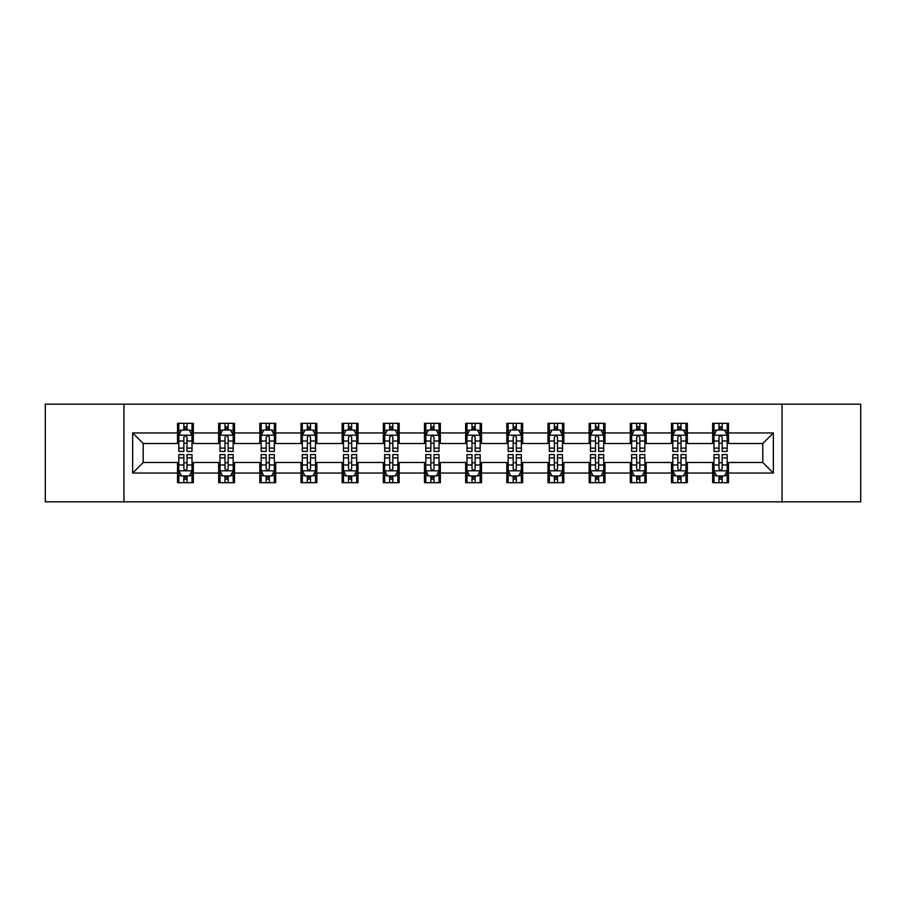 <?xml version="1.0" encoding="UTF-8"?>
<svg xmlns="http://www.w3.org/2000/svg" width="906" height="906" viewBox="0 0 906 906"><rect width="100%" height="100%" fill="white"/><g stroke="black" fill="none" stroke-linecap="round" stroke-linejoin="round"><path stroke-width="1.36" d="M782.059 501.822L860.7 501.822L860.7 404.178L782.059 404.178L782.059 501.822L123.941 501.822L123.941 404.178L45.3 404.178L45.3 501.822L123.941 501.822M782.059 404.178L123.941 404.178M728.492 432.943L728.492 423.317L712.66 423.317L712.66 432.943L687.326 432.943L687.326 423.317L671.493 423.317L671.493 432.943L646.159 432.943L646.159 423.317L630.327 423.317L630.327 432.943L604.993 432.943L604.993 423.317L589.16 423.317L589.16 432.943L563.826 432.943L563.826 423.317L547.994 423.317L547.994 432.943L522.66 432.943L522.66 423.317L506.828 423.317L506.828 432.943L481.505 432.943L481.505 423.317L465.661 423.317L465.661 432.943L440.339 432.943L440.339 423.317L424.495 423.317L424.495 432.943L399.172 432.943L399.172 423.317L383.34 423.317L383.34 432.943L358.006 432.943L358.006 423.317L342.174 423.317L342.174 432.943L316.84 432.943L316.84 423.317L301.007 423.317L301.007 432.943L275.673 432.943L275.673 423.317L259.841 423.317L259.841 432.943L234.507 432.943L234.507 423.317L218.674 423.317L218.674 432.943L193.34 432.943L193.34 423.317L177.508 423.317L177.508 432.943L132.65 432.943L132.65 473.057L143.205 462.502L177.508 462.502L177.508 482.683L193.34 482.683L193.34 462.502L218.674 462.502L218.674 482.683L234.507 482.683L234.507 462.502L259.841 462.502L259.841 482.683L275.673 482.683L275.673 462.502L301.007 462.502L301.007 482.683L316.84 482.683L316.84 462.502L342.174 462.502L342.174 482.683L358.006 482.683L358.006 462.502L383.34 462.502L383.34 482.683L399.172 482.683L399.172 462.502L424.495 462.502L424.495 482.683L440.339 482.683L440.339 462.502L465.661 462.502L465.661 482.683L481.505 482.683L481.505 462.502L506.828 462.502L506.828 482.683L522.66 482.683L522.66 462.502L547.994 462.502L547.994 482.683L563.826 482.683L563.826 462.502L589.16 462.502L589.16 482.683L604.993 482.683L604.993 462.502L630.327 462.502L630.327 482.683L646.159 482.683L646.159 462.502L671.493 462.502L671.493 482.683L687.326 482.683L687.326 462.502L712.66 462.502L712.66 482.683L728.492 482.683L728.492 462.502L762.795 462.502L762.795 443.498L728.492 443.498L728.492 432.943L773.35 432.943L773.35 473.057L728.492 473.057M712.66 473.057L687.326 473.057M671.493 473.057L646.159 473.057M630.327 473.057L604.993 473.057M589.16 473.057L563.826 473.057M547.994 473.057L522.66 473.057M506.828 473.057L481.505 473.057M465.661 473.057L440.339 473.057M424.495 473.057L399.172 473.057M383.34 473.057L358.006 473.057M342.174 473.057L316.84 473.057M301.007 473.057L275.673 473.057M259.841 473.057L234.507 473.057M218.674 473.057L193.34 473.057M177.508 473.057L132.65 473.057M712.66 432.943L712.66 443.498L687.326 443.498L687.326 432.943M671.493 432.943L671.493 443.498L646.159 443.498L646.159 432.943M630.327 432.943L630.327 443.498L604.993 443.498L604.993 432.943M589.16 432.943L589.16 443.498L563.826 443.498L563.826 432.943M547.994 432.943L547.994 443.498L522.66 443.498L522.66 432.943M506.828 432.943L506.828 443.498L481.505 443.498L481.505 432.943M465.661 432.943L465.661 443.498L440.339 443.498L440.339 432.943M424.495 432.943L424.495 443.498L399.172 443.498L399.172 432.943M383.34 432.943L383.34 443.498L358.006 443.498L358.006 432.943M342.174 432.943L342.174 443.498L316.84 443.498L316.84 432.943M301.007 432.943L301.007 443.498L275.673 443.498L275.673 432.943M259.841 432.943L259.841 443.498L234.507 443.498L234.507 432.943M218.674 432.943L218.674 443.498L193.34 443.498L193.34 432.943M177.508 432.943L177.508 443.498L143.205 443.498L132.65 432.943M143.205 443.498L143.205 462.502M773.35 473.057L762.795 462.502M762.795 443.498L773.35 432.943M177.508 429.908L178.822 429.908M183.839 429.908L187.01 429.908M192.015 429.908L193.34 429.908M177.508 443.238L178.822 443.238M183.839 443.238L187.01 443.238M192.015 443.238L193.34 443.238M177.508 462.762L178.822 462.762M183.839 462.762L187.01 462.762M192.015 462.762L193.34 462.762M177.508 476.092L178.822 476.092M183.839 476.092L187.01 476.092M192.015 476.092L193.34 476.092M218.674 462.762L219.988 462.762M225.005 462.762L228.176 462.762M233.182 462.762L234.507 462.762M218.674 476.092L219.988 476.092M225.005 476.092L228.176 476.092M233.182 476.092L234.507 476.092M218.674 429.908L219.988 429.908M225.005 429.908L228.176 429.908M233.182 429.908L234.507 429.908M218.674 443.238L219.988 443.238M225.005 443.238L228.176 443.238M233.182 443.238L234.507 443.238M259.841 462.762L261.154 462.762M266.171 462.762L269.342 462.762M274.348 462.762L275.673 462.762M259.841 476.092L261.154 476.092M266.171 476.092L269.342 476.092M274.348 476.092L275.673 476.092M259.841 429.908L261.154 429.908M266.171 429.908L269.342 429.908M274.348 429.908L275.673 429.908M259.841 443.238L261.154 443.238M266.171 443.238L269.342 443.238M274.348 443.238L275.673 443.238M301.007 462.762L302.321 462.762M307.338 462.762L310.498 462.762M315.515 462.762L316.84 462.762M301.007 476.092L302.321 476.092M307.338 476.092L310.498 476.092M315.515 476.092L316.84 476.092M301.007 429.908L302.321 429.908M307.338 429.908L310.498 429.908M315.515 429.908L316.84 429.908M301.007 443.238L302.321 443.238M307.338 443.238L310.498 443.238M315.515 443.238L316.84 443.238M342.174 462.762L343.487 462.762M348.504 462.762L351.664 462.762M356.681 462.762L358.006 462.762M342.174 476.092L343.487 476.092M348.504 476.092L351.664 476.092M356.681 476.092L358.006 476.092M342.174 429.908L343.487 429.908M348.504 429.908L351.664 429.908M356.681 429.908L358.006 429.908M342.174 443.238L343.487 443.238M348.504 443.238L351.664 443.238M356.681 443.238L358.006 443.238M383.34 462.762L384.654 462.762M389.671 462.762L392.83 462.762M397.847 462.762L399.172 462.762M383.34 476.092L384.654 476.092M389.671 476.092L392.83 476.092M397.847 476.092L399.172 476.092M383.34 429.908L384.654 429.908M389.671 429.908L392.83 429.908M397.847 429.908L399.172 429.908M383.34 443.238L384.654 443.238M389.671 443.238L392.83 443.238M397.847 443.238L399.172 443.238M424.495 462.762L425.82 462.762M430.837 462.762L433.997 462.762M439.014 462.762L440.339 462.762M424.495 476.092L425.82 476.092M430.837 476.092L433.997 476.092M439.014 476.092L440.339 476.092M424.495 429.908L425.82 429.908M430.837 429.908L433.997 429.908M439.014 429.908L440.339 429.908M424.495 443.238L425.82 443.238M430.837 443.238L433.997 443.238M439.014 443.238L440.339 443.238M465.661 462.762L466.986 462.762M472.003 462.762L475.163 462.762M480.18 462.762L481.505 462.762M465.661 476.092L466.986 476.092M472.003 476.092L475.163 476.092M480.18 476.092L481.505 476.092M465.661 429.908L466.986 429.908M472.003 429.908L475.163 429.908M480.18 429.908L481.505 429.908M465.661 443.238L466.986 443.238M472.003 443.238L475.163 443.238M480.18 443.238L481.505 443.238M506.828 462.762L508.153 462.762M513.17 462.762L516.329 462.762M521.346 462.762L522.66 462.762M506.828 476.092L508.153 476.092M513.17 476.092L516.329 476.092M521.346 476.092L522.66 476.092M506.828 429.908L508.153 429.908M513.17 429.908L516.329 429.908M521.346 429.908L522.66 429.908M506.828 443.238L508.153 443.238M513.17 443.238L516.329 443.238M521.346 443.238L522.66 443.238M547.994 462.762L549.319 462.762M554.336 462.762L557.496 462.762M562.513 462.762L563.826 462.762M547.994 476.092L549.319 476.092M554.336 476.092L557.496 476.092M562.513 476.092L563.826 476.092M547.994 429.908L549.319 429.908M554.336 429.908L557.496 429.908M562.513 429.908L563.826 429.908M547.994 443.238L549.319 443.238M554.336 443.238L557.496 443.238M562.513 443.238L563.826 443.238M589.16 462.762L590.486 462.762M595.502 462.762L598.662 462.762M603.679 462.762L604.993 462.762M589.16 476.092L590.486 476.092M595.502 476.092L598.662 476.092M603.679 476.092L604.993 476.092M589.16 429.908L590.486 429.908M595.502 429.908L598.662 429.908M603.679 429.908L604.993 429.908M589.16 443.238L590.486 443.238M595.502 443.238L598.662 443.238M603.679 443.238L604.993 443.238M630.327 462.762L631.652 462.762M636.658 462.762L639.829 462.762M644.846 462.762L646.159 462.762M630.327 476.092L631.652 476.092M636.658 476.092L639.829 476.092M644.846 476.092L646.159 476.092M630.327 429.908L631.652 429.908M636.658 429.908L639.829 429.908M644.846 429.908L646.159 429.908M630.327 443.238L631.652 443.238M636.658 443.238L639.829 443.238M644.846 443.238L646.159 443.238M671.493 462.762L672.818 462.762M677.824 462.762L680.995 462.762M686.012 462.762L687.326 462.762M671.493 476.092L672.818 476.092M677.824 476.092L680.995 476.092M686.012 476.092L687.326 476.092M671.493 429.908L672.818 429.908M677.824 429.908L680.995 429.908M686.012 429.908L687.326 429.908M671.493 443.238L672.818 443.238M677.824 443.238L680.995 443.238M686.012 443.238L687.326 443.238M712.66 462.762L713.985 462.762M718.99 462.762L722.161 462.762M727.178 462.762L728.492 462.762M712.66 476.092L713.985 476.092M718.99 476.092L722.161 476.092M727.178 476.092L728.492 476.092M712.66 429.908L713.985 429.908M718.99 429.908L722.161 429.908M727.178 429.908L728.492 429.908M712.66 443.238L713.985 443.238M718.99 443.238L722.161 443.238M727.178 443.238L728.492 443.238M187.01 426.749L183.839 426.749M192.015 448.108L187.01 448.108L187.01 451.415L192.015 451.415L192.015 435.322L189.377 430.044L181.46 430.044L178.822 435.322L178.822 451.415L183.839 451.415L183.839 448.108L178.822 448.108M178.822 435.322L178.822 423.317M192.015 435.322L192.015 423.317M183.839 430.044L183.839 423.317M187.01 423.317L187.01 430.044M187.01 448.108L187.01 437.304C185.957 435.265 184.892 435.265 183.839 437.304L183.839 448.108M183.839 479.251L187.01 479.251M178.822 457.892L183.839 457.892L183.839 454.586L178.822 454.586L178.822 470.678L181.46 475.956L189.377 475.956L192.015 470.678L192.015 454.586L187.01 454.586L187.01 457.892L192.015 457.892M192.015 470.678L192.015 482.683M178.822 470.678L178.822 482.683M187.01 475.956L187.01 482.683M183.839 482.683L183.839 475.956M183.839 457.892L183.839 468.696C184.892 470.735 185.945 470.735 187.01 468.696L187.01 457.892M228.176 426.749L225.005 426.749M233.182 448.108L228.176 448.108L228.176 451.415L233.182 451.415L233.182 435.322L230.543 430.044L222.627 430.044L219.988 435.322L219.988 451.415L225.005 451.415L225.005 448.108L219.988 448.108M219.988 435.322L219.988 423.317M233.182 435.322L233.182 423.317M225.005 430.044L225.005 423.317M228.176 423.317L228.176 430.044M228.176 448.108L228.176 437.304C227.112 435.265 226.058 435.265 225.005 437.304L225.005 448.108M269.342 426.749L266.171 426.749M274.348 448.108L269.342 448.108L269.342 451.415L274.348 451.415L274.348 435.322L271.709 430.044L263.793 430.044L261.154 435.322L261.154 451.415L266.171 451.415L266.171 448.108L261.154 448.108M261.154 435.322L261.154 423.317M274.348 435.322L274.348 423.317M266.171 430.044L266.171 423.317M269.342 423.317L269.342 430.044M269.342 448.108L269.342 437.304C268.278 435.265 267.225 435.265 266.171 437.304L266.171 448.108M225.005 479.251L228.176 479.251M219.988 457.892L225.005 457.892L225.005 454.586L219.988 454.586L219.988 470.678L222.627 475.956L230.543 475.956L233.182 470.678L233.182 454.586L228.176 454.586L228.176 457.892L233.182 457.892M233.182 470.678L233.182 482.683M219.988 470.678L219.988 482.683M228.176 475.956L228.176 482.683M225.005 482.683L225.005 475.956M225.005 457.892L225.005 468.696C226.058 470.735 227.112 470.735 228.176 468.696L228.176 457.892M266.171 479.251L269.342 479.251M261.154 457.892L266.171 457.892L266.171 454.586L261.154 454.586L261.154 470.678L263.793 475.956L271.709 475.956L274.348 470.678L274.348 454.586L269.342 454.586L269.342 457.892L274.348 457.892M274.348 470.678L274.348 482.683M261.154 470.678L261.154 482.683M269.342 475.956L269.342 482.683M266.171 482.683L266.171 475.956M266.171 457.892L266.171 468.696C267.225 470.735 268.278 470.735 269.342 468.696L269.342 457.892M310.498 426.749L307.338 426.749M315.515 448.108L310.498 448.108L310.498 451.415L315.515 451.415L315.515 435.322L312.876 430.044L304.96 430.044L302.321 435.322L302.321 451.415L307.338 451.415L307.338 448.108L302.321 448.108M302.321 435.322L302.321 423.317M315.515 435.322L315.515 423.317M307.338 430.044L307.338 423.317M310.498 423.317L310.498 430.044M310.498 448.108L310.498 437.304C309.444 435.265 308.391 435.265 307.338 437.304L307.338 448.108M351.664 426.749L348.504 426.749M356.681 448.108L351.664 448.108L351.664 451.415L356.681 451.415L356.681 435.322L354.042 430.044L346.126 430.044L343.487 435.322L343.487 451.415L348.504 451.415L348.504 448.108L343.487 448.108M343.487 435.322L343.487 423.317M356.681 435.322L356.681 423.317M348.504 430.044L348.504 423.317M351.664 423.317L351.664 430.044M351.664 448.108L351.664 437.304C350.611 435.265 349.557 435.265 348.504 437.304L348.504 448.108M392.83 426.749L389.671 426.749M397.847 448.108L392.83 448.108L392.83 451.415L397.847 451.415L397.847 435.322L395.209 430.044L387.292 430.044L384.654 435.322L384.654 451.415L389.671 451.415L389.671 448.108L384.654 448.108M384.654 435.322L384.654 423.317M397.847 435.322L397.847 423.317M389.671 430.044L389.671 423.317M392.83 423.317L392.83 430.044M392.83 448.108L392.83 437.304C391.777 435.265 390.724 435.265 389.671 437.304L389.671 448.108M307.338 479.251L310.498 479.251M302.321 457.892L307.338 457.892L307.338 454.586L302.321 454.586L302.321 470.678L304.96 475.956L312.876 475.956L315.515 470.678L315.515 454.586L310.498 454.586L310.498 457.892L315.515 457.892M315.515 470.678L315.515 482.683M302.321 470.678L302.321 482.683M310.498 475.956L310.498 482.683M307.338 482.683L307.338 475.956M307.338 457.892L307.338 468.696C308.391 470.735 309.444 470.735 310.498 468.696L310.498 457.892M348.504 479.251L351.664 479.251M343.487 457.892L348.504 457.892L348.504 454.586L343.487 454.586L343.487 470.678L346.126 475.956L354.042 475.956L356.681 470.678L356.681 454.586L351.664 454.586L351.664 457.892L356.681 457.892M356.681 470.678L356.681 482.683M343.487 470.678L343.487 482.683M351.664 475.956L351.664 482.683M348.504 482.683L348.504 475.956M348.504 457.892L348.504 468.696C349.557 470.735 350.611 470.735 351.664 468.696L351.664 457.892M389.671 479.251L392.83 479.251M384.654 457.892L389.671 457.892L389.671 454.586L384.654 454.586L384.654 470.678L387.292 475.956L395.209 475.956L397.847 470.678L397.847 454.586L392.83 454.586L392.83 457.892L397.847 457.892M397.847 470.678L397.847 482.683M384.654 470.678L384.654 482.683M392.83 475.956L392.83 482.683M389.671 482.683L389.671 475.956M389.671 457.892L389.671 468.696C390.724 470.735 391.777 470.735 392.83 468.696L392.83 457.892M433.997 426.749L430.837 426.749M439.014 448.108L433.997 448.108L433.997 451.415L439.014 451.415L439.014 435.322L436.375 430.044L428.459 430.044L425.82 435.322L425.82 451.415L430.837 451.415L430.837 448.108L425.82 448.108M425.82 435.322L425.82 423.317M439.014 435.322L439.014 423.317M430.837 430.044L430.837 423.317M433.997 423.317L433.997 430.044M433.997 448.108L433.997 437.304C432.943 435.265 431.89 435.265 430.837 437.304L430.837 448.108M430.837 479.251L433.997 479.251M425.82 457.892L430.837 457.892L430.837 454.586L425.82 454.586L425.82 470.678L428.459 475.956L436.375 475.956L439.014 470.678L439.014 454.586L433.997 454.586L433.997 457.892L439.014 457.892M439.014 470.678L439.014 482.683M425.82 470.678L425.82 482.683M433.997 475.956L433.997 482.683M430.837 482.683L430.837 475.956M430.837 457.892L430.837 468.696C431.89 470.735 432.943 470.735 433.997 468.696L433.997 457.892M475.163 426.749L472.003 426.749M480.18 448.108L475.163 448.108L475.163 451.415L480.18 451.415L480.18 435.322L477.541 430.044L469.625 430.044L466.986 435.322L466.986 451.415L472.003 451.415L472.003 448.108L466.986 448.108M466.986 435.322L466.986 423.317M480.18 435.322L480.18 423.317M472.003 430.044L472.003 423.317M475.163 423.317L475.163 430.044M475.163 448.108L475.163 437.304C474.11 435.265 473.057 435.265 472.003 437.304L472.003 448.108M472.003 479.251L475.163 479.251M466.986 457.892L472.003 457.892L472.003 454.586L466.986 454.586L466.986 470.678L469.625 475.956L477.541 475.956L480.18 470.678L480.18 454.586L475.163 454.586L475.163 457.892L480.18 457.892M480.18 470.678L480.18 482.683M466.986 470.678L466.986 482.683M475.163 475.956L475.163 482.683M472.003 482.683L472.003 475.956M472.003 457.892L472.003 468.696C473.057 470.735 474.11 470.735 475.163 468.696L475.163 457.892M516.329 426.749L513.17 426.749M521.346 448.108L516.329 448.108L516.329 451.415L521.346 451.415L521.346 435.322L518.708 430.044L510.791 430.044L508.153 435.322L508.153 451.415L513.17 451.415L513.17 448.108L508.153 448.108M508.153 435.322L508.153 423.317M521.346 435.322L521.346 423.317M513.17 430.044L513.17 423.317M516.329 423.317L516.329 430.044M516.329 448.108L516.329 437.304C515.276 435.265 514.223 435.265 513.17 437.304L513.17 448.108M513.17 479.251L516.329 479.251M508.153 457.892L513.17 457.892L513.17 454.586L508.153 454.586L508.153 470.678L510.791 475.956L518.708 475.956L521.346 470.678L521.346 454.586L516.329 454.586L516.329 457.892L521.346 457.892M521.346 470.678L521.346 482.683M508.153 470.678L508.153 482.683M516.329 475.956L516.329 482.683M513.17 482.683L513.17 475.956M513.17 457.892L513.17 468.696C514.223 470.735 515.276 470.735 516.329 468.696L516.329 457.892M557.496 426.749L554.336 426.749M562.513 448.108L557.496 448.108L557.496 451.415L562.513 451.415L562.513 435.322L559.874 430.044L551.958 430.044L549.319 435.322L549.319 451.415L554.336 451.415L554.336 448.108L549.319 448.108M549.319 435.322L549.319 423.317M562.513 435.322L562.513 423.317M554.336 430.044L554.336 423.317M557.496 423.317L557.496 430.044M557.496 448.108L557.496 437.304C556.443 435.265 555.389 435.265 554.336 437.304L554.336 448.108M554.336 479.251L557.496 479.251M549.319 457.892L554.336 457.892L554.336 454.586L549.319 454.586L549.319 470.678L551.958 475.956L559.874 475.956L562.513 470.678L562.513 454.586L557.496 454.586L557.496 457.892L562.513 457.892M562.513 470.678L562.513 482.683M549.319 470.678L549.319 482.683M557.496 475.956L557.496 482.683M554.336 482.683L554.336 475.956M554.336 457.892L554.336 468.696C555.389 470.735 556.443 470.735 557.496 468.696L557.496 457.892M598.662 426.749L595.502 426.749M603.679 448.108L598.662 448.108L598.662 451.415L603.679 451.415L603.679 435.322L601.04 430.044L593.124 430.044L590.486 435.322L590.486 451.415L595.502 451.415L595.502 448.108L590.486 448.108M590.486 435.322L590.486 423.317M603.679 435.322L603.679 423.317M595.502 430.044L595.502 423.317M598.662 423.317L598.662 430.044M598.662 448.108L598.662 437.304C597.609 435.265 596.556 435.265 595.502 437.304L595.502 448.108M595.502 479.251L598.662 479.251M590.486 457.892L595.502 457.892L595.502 454.586L590.486 454.586L590.486 470.678L593.124 475.956L601.04 475.956L603.679 470.678L603.679 454.586L598.662 454.586L598.662 457.892L603.679 457.892M603.679 470.678L603.679 482.683M590.486 470.678L590.486 482.683M598.662 475.956L598.662 482.683M595.502 482.683L595.502 475.956M595.502 457.892L595.502 468.696C596.556 470.735 597.609 470.735 598.662 468.696L598.662 457.892M639.829 426.749L636.658 426.749M644.846 448.108L639.829 448.108L639.829 451.415L644.846 451.415L644.846 435.322L642.207 430.044L634.291 430.044L631.652 435.322L631.652 451.415L636.658 451.415L636.658 448.108L631.652 448.108M631.652 435.322L631.652 423.317M644.846 435.322L644.846 423.317M636.658 430.044L636.658 423.317M639.829 423.317L639.829 430.044M639.829 448.108L639.829 437.304C638.775 435.265 637.722 435.265 636.658 437.304L636.658 448.108M636.658 479.251L639.829 479.251M631.652 457.892L636.658 457.892L636.658 454.586L631.652 454.586L631.652 470.678L634.291 475.956L642.207 475.956L644.846 470.678L644.846 454.586L639.829 454.586L639.829 457.892L644.846 457.892M644.846 470.678L644.846 482.683M631.652 470.678L631.652 482.683M639.829 475.956L639.829 482.683M636.658 482.683L636.658 475.956M636.658 457.892L636.658 468.696C637.722 470.735 638.775 470.735 639.829 468.696L639.829 457.892M680.995 426.749L677.824 426.749M686.012 448.108L680.995 448.108L680.995 451.415L686.012 451.415L686.012 435.322L683.373 430.044L675.457 430.044L672.818 435.322L672.818 451.415L677.824 451.415L677.824 448.108L672.818 448.108M672.818 435.322L672.818 423.317M686.012 435.322L686.012 423.317M677.824 430.044L677.824 423.317M680.995 423.317L680.995 430.044M680.995 448.108L680.995 437.304C679.942 435.265 678.888 435.265 677.824 437.304L677.824 448.108M677.824 479.251L680.995 479.251M672.818 457.892L677.824 457.892L677.824 454.586L672.818 454.586L672.818 470.678L675.457 475.956L683.373 475.956L686.012 470.678L686.012 454.586L680.995 454.586L680.995 457.892L686.012 457.892M686.012 470.678L686.012 482.683M672.818 470.678L672.818 482.683M680.995 475.956L680.995 482.683M677.824 482.683L677.824 475.956M677.824 457.892L677.824 468.696C678.888 470.735 679.942 470.735 680.995 468.696L680.995 457.892M722.161 426.749L718.99 426.749M727.178 448.108L722.161 448.108L722.161 451.415L727.178 451.415L727.178 435.322L724.54 430.044L716.623 430.044L713.985 435.322L713.985 451.415L718.99 451.415L718.99 448.108L713.985 448.108M713.985 435.322L713.985 423.317M727.178 435.322L727.178 423.317M718.99 430.044L718.99 423.317M722.161 423.317L722.161 430.044M722.161 448.108L722.161 437.304C721.108 435.265 720.055 435.265 718.99 437.304L718.99 448.108M718.99 479.251L722.161 479.251M713.985 457.892L718.99 457.892L718.99 454.586L713.985 454.586L713.985 470.678L716.623 475.956L724.54 475.956L727.178 470.678L727.178 454.586L722.161 454.586L722.161 457.892L727.178 457.892M727.178 470.678L727.178 482.683M713.985 470.678L713.985 482.683M722.161 475.956L722.161 482.683M718.99 482.683L718.99 475.956M718.99 457.892L718.99 468.696C720.043 470.735 721.108 470.735 722.161 468.696L722.161 457.892M191.959 435.186L178.89 435.186M178.822 430.361L181.302 430.361M189.535 430.361L192.015 430.361M183.839 441.029L178.822 441.029M192.015 441.029L187.01 441.029M187.01 428.425L183.839 428.425M178.89 470.814L191.959 470.814M192.015 475.639L189.535 475.639M181.302 475.639L178.822 475.639M187.01 464.971L192.015 464.971M178.822 464.971L183.839 464.971M183.839 477.575L187.01 477.575M233.114 435.186L220.056 435.186M219.988 430.361L222.468 430.361M230.702 430.361L233.182 430.361M225.005 441.029L219.988 441.029M233.182 441.029L228.176 441.029M228.176 428.425L225.005 428.425M274.28 435.186L261.222 435.186M261.154 430.361L263.635 430.361M271.868 430.361L274.348 430.361M266.171 441.029L261.154 441.029M274.348 441.029L269.342 441.029M269.342 428.425L266.171 428.425M220.056 470.814L233.114 470.814M233.182 475.639L230.702 475.639M222.468 475.639L219.988 475.639M228.176 464.971L233.182 464.971M219.988 464.971L225.005 464.971M225.005 477.575L228.176 477.575M261.222 470.814L274.28 470.814M274.348 475.639L271.868 475.639M263.635 475.639L261.154 475.639M269.342 464.971L274.348 464.971M261.154 464.971L266.171 464.971M266.171 477.575L269.342 477.575M315.447 435.186L302.389 435.186M302.321 430.361L304.801 430.361M313.034 430.361L315.515 430.361M307.338 441.029L302.321 441.029M315.515 441.029L310.498 441.029M310.498 428.425L307.338 428.425M356.613 435.186L343.555 435.186M343.487 430.361L345.967 430.361M354.201 430.361L356.681 430.361M348.504 441.029L343.487 441.029M356.681 441.029L351.664 441.029M351.664 428.425L348.504 428.425M397.779 435.186L384.722 435.186M384.654 430.361L387.134 430.361M395.367 430.361L397.847 430.361M389.671 441.029L384.654 441.029M397.847 441.029L392.83 441.029M392.83 428.425L389.671 428.425M302.389 470.814L315.447 470.814M315.515 475.639L313.034 475.639M304.801 475.639L302.321 475.639M310.498 464.971L315.515 464.971M302.321 464.971L307.338 464.971M307.338 477.575L310.498 477.575M343.555 470.814L356.613 470.814M356.681 475.639L354.201 475.639M345.967 475.639L343.487 475.639M351.664 464.971L356.681 464.971M343.487 464.971L348.504 464.971M348.504 477.575L351.664 477.575M384.722 470.814L397.779 470.814M397.847 475.639L395.367 475.639M387.134 475.639L384.654 475.639M392.83 464.971L397.847 464.971M384.654 464.971L389.671 464.971M389.671 477.575L392.83 477.575M438.946 435.186L425.888 435.186M425.82 430.361L428.3 430.361M436.533 430.361L439.014 430.361M430.837 441.029L425.82 441.029M439.014 441.029L433.997 441.029M433.997 428.425L430.837 428.425M425.888 470.814L438.946 470.814M439.014 475.639L436.533 475.639M428.3 475.639L425.82 475.639M433.997 464.971L439.014 464.971M425.82 464.971L430.837 464.971M430.837 477.575L433.997 477.575M480.112 435.186L467.054 435.186M466.986 430.361L469.467 430.361M477.7 430.361L480.18 430.361M472.003 441.029L466.986 441.029M480.18 441.029L475.163 441.029M475.163 428.425L472.003 428.425M467.054 470.814L480.112 470.814M480.18 475.639L477.7 475.639M469.467 475.639L466.986 475.639M475.163 464.971L480.18 464.971M466.986 464.971L472.003 464.971M472.003 477.575L475.163 477.575M521.278 435.186L508.221 435.186M508.153 430.361L510.633 430.361M518.866 430.361L521.346 430.361M513.17 441.029L508.153 441.029M521.346 441.029L516.329 441.029M516.329 428.425L513.17 428.425M508.221 470.814L521.278 470.814M521.346 475.639L518.866 475.639M510.633 475.639L508.153 475.639M516.329 464.971L521.346 464.971M508.153 464.971L513.17 464.971M513.17 477.575L516.329 477.575M562.445 435.186L549.387 435.186M549.319 430.361L551.799 430.361M560.033 430.361L562.513 430.361M554.336 441.029L549.319 441.029M562.513 441.029L557.496 441.029M557.496 428.425L554.336 428.425M549.387 470.814L562.445 470.814M562.513 475.639L560.033 475.639M551.799 475.639L549.319 475.639M557.496 464.971L562.513 464.971M549.319 464.971L554.336 464.971M554.336 477.575L557.496 477.575M603.611 435.186L590.553 435.186M590.486 430.361L592.966 430.361M601.199 430.361L603.679 430.361M595.502 441.029L590.486 441.029M603.679 441.029L598.662 441.029M598.662 428.425L595.502 428.425M590.553 470.814L603.611 470.814M603.679 475.639L601.199 475.639M592.966 475.639L590.486 475.639M598.662 464.971L603.679 464.971M590.486 464.971L595.502 464.971M595.502 477.575L598.662 477.575M644.778 435.186L631.72 435.186M631.652 430.361L634.132 430.361M642.365 430.361L644.846 430.361M636.658 441.029L631.652 441.029M644.846 441.029L639.829 441.029M639.829 428.425L636.658 428.425M631.72 470.814L644.778 470.814M644.846 475.639L642.365 475.639M634.132 475.639L631.652 475.639M639.829 464.971L644.846 464.971M631.652 464.971L636.658 464.971M636.658 477.575L639.829 477.575M685.944 435.186L672.886 435.186M672.818 430.361L675.298 430.361M683.532 430.361L686.012 430.361M677.824 441.029L672.818 441.029M686.012 441.029L680.995 441.029M680.995 428.425L677.824 428.425M672.886 470.814L685.944 470.814M686.012 475.639L683.532 475.639M675.298 475.639L672.818 475.639M680.995 464.971L686.012 464.971M672.818 464.971L677.824 464.971M677.824 477.575L680.995 477.575M727.11 435.186L714.041 435.186M713.985 430.361L716.465 430.361M724.698 430.361L727.178 430.361M718.99 441.029L713.985 441.029M727.178 441.029L722.161 441.029M722.161 428.425L718.99 428.425M714.041 470.814L727.11 470.814M727.178 475.639L724.698 475.639M716.465 475.639L713.985 475.639M722.161 464.971L727.178 464.971M713.985 464.971L718.99 464.971M718.99 477.575L722.161 477.575"/></g></svg>
